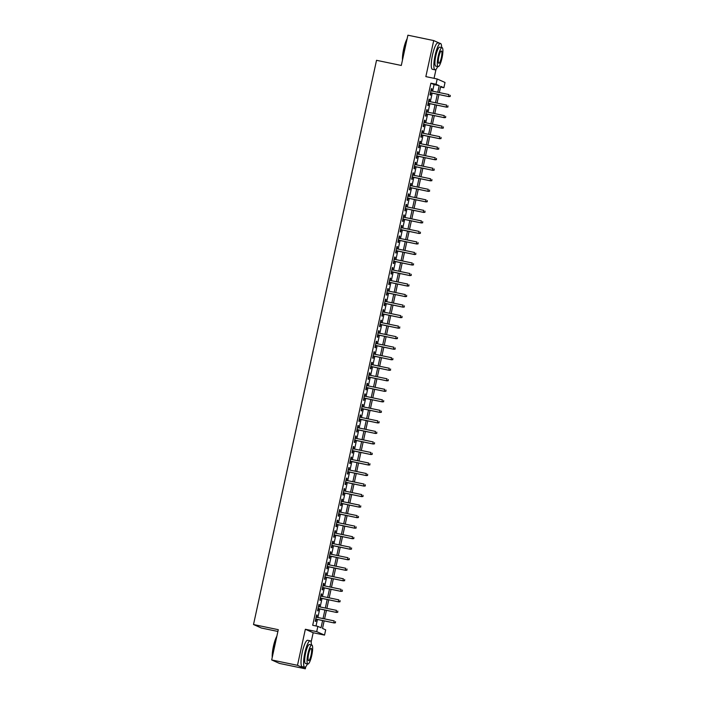 <?xml version="1.0" encoding="UTF-8"?>
<svg xmlns="http://www.w3.org/2000/svg" width="704" height="704" viewBox="0 0 704 704"><rect width="100%" height="100%" fill="white"/><g stroke="black" fill="none" stroke-linecap="round" stroke-linejoin="round"><path stroke-width="1.06" d="M324.157 620.875L322.511 628.434L325.679 629.842L324.535 635.105L316.703 631.62L317.856 626.358L321.024 627.774L322.599 620.558M311.115 642.189L313.174 632.746L324.535 635.105M313.174 632.746L305.351 629.262L297.493 665.315L271.682 659.947L279.506 663.432L305.316 668.8L305.774 666.697M277.895 631.462L261.334 628.012L253.51 624.527L376.526 60.306L401.298 65.463L407.898 35.2L433.708 40.568L425.85 76.622L437.202 78.98L445.025 82.474L443.881 87.736L440.704 86.319L439.34 92.576M434.06 78.329L436.022 69.326M441.364 44.818L440.959 43.806M440.546 87.041L443.881 87.736M297.493 665.315L305.316 668.8M439.877 43.314L433.708 40.568M316.703 617.258L317.161 615.146L316.633 614.918L315.26 621.227L315.788 621.465L316.272 619.238M319 606.734L319.458 604.622L318.93 604.384L317.557 610.702L318.085 610.94L318.569 608.714M321.297 596.2L321.754 594.097L321.226 593.859L319.854 600.178L320.382 600.415L320.866 598.189M323.594 585.675L324.051 583.572L323.523 583.334L322.142 589.653L322.67 589.89L323.162 587.655M325.89 575.15L326.348 573.047L325.82 572.81L324.438 579.128L324.966 579.357L325.45 577.13M328.178 564.626L328.645 562.514L328.108 562.285L326.735 568.594L327.263 568.832L327.747 566.606M330.475 554.101L330.933 551.989L330.405 551.751L329.032 558.07L329.56 558.307L330.044 556.081M332.772 543.576L333.23 541.464L332.702 541.226L331.329 547.545L331.857 547.782L332.341 545.556M335.069 533.042L335.526 530.939L334.998 530.702L333.617 537.02L334.145 537.258L334.638 535.031M337.366 522.518L337.823 520.414L337.295 520.177L335.914 526.495L336.442 526.724L336.926 524.498M339.654 511.993L340.12 509.89L339.592 509.652L338.21 515.962L338.738 516.199L339.222 513.973M341.95 501.468L342.408 499.356L341.88 499.127L340.507 505.437L341.035 505.674L341.519 503.448M344.247 490.943L344.705 488.831L344.177 488.594L342.804 494.912L343.332 495.15L343.816 492.923M346.544 480.41L347.002 478.306L346.474 478.069L345.092 484.387L345.629 484.625L346.113 482.398M348.841 469.885L349.298 467.782L348.77 467.544L347.389 473.862L347.917 474.1L348.41 471.865M351.129 459.36L351.595 457.257L351.067 457.019L349.686 463.338L350.214 463.566L350.698 461.34M353.426 448.835L353.883 446.723L353.355 446.494L351.982 452.804L352.51 453.042L352.994 450.815M355.722 438.31L356.18 436.198L355.652 435.961L354.279 442.279L354.807 442.517L355.291 440.29M358.019 427.786L358.477 425.674L357.949 425.436L356.576 431.754L357.104 431.992L357.588 429.766M360.316 417.252L360.774 415.149L360.246 414.911L358.864 421.23L359.392 421.467L359.885 419.232M362.604 406.727L363.07 404.624L362.542 404.386L361.161 410.705L361.689 410.934L362.173 408.707M364.901 396.202L365.367 394.099L364.83 393.862L363.458 400.171L363.986 400.409L364.47 398.182M367.198 385.678L367.655 383.566L367.127 383.337L365.754 389.646L366.282 389.884L366.766 387.658M369.494 375.153L369.952 373.041L369.424 372.803L368.051 379.122L368.579 379.359L369.063 377.133M371.791 364.619L372.249 362.516L371.721 362.278L370.339 368.597L370.867 368.834L371.36 366.608M374.088 354.094L374.546 351.991L374.018 351.754L372.636 358.072L373.164 358.301L373.648 356.074M376.376 343.57L376.842 341.466L376.306 341.229L374.933 347.547L375.461 347.776L375.945 345.55M378.673 333.045L379.13 330.933L378.602 330.704L377.23 337.014L377.758 337.251L378.242 335.025M380.97 322.52L381.427 320.408L380.899 320.17L379.526 326.489L380.054 326.726L380.538 324.5M383.266 311.986L383.724 309.883L383.196 309.646L381.814 315.964L382.351 316.202L382.835 313.975M385.563 301.462L386.021 299.358L385.493 299.121L384.111 305.439L384.639 305.677L385.132 303.442M387.851 290.937L388.318 288.834L387.79 288.596L386.408 294.914L386.936 295.143L387.42 292.917M390.148 280.412L390.606 278.3L390.078 278.071L388.705 284.381L389.233 284.618L389.717 282.392M392.445 269.887L392.902 267.775L392.374 267.546L391.002 273.856L391.53 274.094L392.014 271.867M394.742 259.362L395.199 257.25L394.671 257.013L393.29 263.331L393.826 263.569L394.31 261.342M397.038 248.829L397.496 246.726L396.968 246.488L395.586 252.806L396.114 253.044L396.607 250.818M399.326 238.304L399.793 236.201L399.265 235.963L397.883 242.282L398.411 242.51L398.895 240.284M401.623 227.779L402.081 225.676L401.553 225.438L400.18 231.748L400.708 231.986L401.192 229.759M403.92 217.254L404.378 215.142L403.85 214.914L402.477 221.223L403.005 221.461L403.489 219.234M406.217 206.73L406.674 204.618L406.146 204.38L404.774 210.698L405.302 210.936L405.786 208.71M408.514 196.196L408.971 194.093L408.443 193.855L407.062 200.174L407.59 200.411L408.082 198.185M410.81 185.671L411.268 183.568L410.74 183.33L409.358 189.649L409.886 189.886L410.37 187.651M413.098 175.146L413.565 173.043L413.028 172.806L411.655 179.124L412.183 179.353L412.667 177.126M415.395 164.622L415.853 162.51L415.325 162.281L413.952 168.59L414.48 168.828L414.964 166.602M417.692 154.097L418.15 151.985L417.622 151.747L416.249 158.066L416.777 158.303L417.261 156.077M419.989 143.572L420.446 141.46L419.918 141.222L418.537 147.541L419.065 147.778L419.558 145.552M422.286 133.038L422.743 130.935L422.215 130.698L420.834 137.016L421.362 137.254L421.846 135.027M424.574 122.514L425.04 120.41L424.503 120.173L423.13 126.491L423.658 126.72L424.142 124.494M426.87 111.989L427.328 109.886L426.8 109.648L425.427 115.958L425.955 116.195L426.439 113.969M429.167 101.464L429.625 99.352L429.097 99.123L427.724 105.433L428.252 105.67L428.736 103.444M432.626 91.177L434.069 84.586L430.892 83.169L312.69 625.284L317.856 626.358M316.026 625.979L317.442 619.485M317.874 617.496L319.73 608.951M320.17 606.971L322.027 598.426M322.458 596.446L324.324 587.902M324.755 585.922L326.621 577.377M327.052 575.397L328.918 566.852M329.349 564.863L331.214 556.318M331.646 554.338L333.502 545.794M333.934 543.814L335.799 535.269M336.23 533.289L338.096 524.744M338.527 522.764L340.393 514.219M340.824 512.239L342.69 503.694M343.121 501.706L344.978 493.161M345.409 491.181L347.274 482.636M347.706 480.656L349.571 472.111M350.002 470.131L351.868 461.586M352.299 459.606L354.165 451.062M354.596 449.073L356.453 440.528M356.893 438.548L358.75 430.003M359.181 428.023L361.046 419.478M361.478 417.498L363.343 408.954M363.774 406.974L365.64 398.429M366.071 396.449L367.928 387.895M368.368 385.915L370.225 377.37M370.656 375.39L372.522 366.846M372.953 364.866L374.818 356.321M375.25 354.341L377.115 345.796M377.546 343.816L379.412 335.271M379.843 333.282L381.7 324.738M382.131 322.758L383.997 314.213M384.428 312.233L386.294 303.688M386.725 301.708L388.59 293.163M389.022 291.183L390.887 282.638M391.318 280.65L393.175 272.105M393.606 270.125L395.472 261.58M395.903 259.6L397.769 251.055M398.2 249.075L400.066 240.53M400.497 238.55L402.362 230.006M402.794 228.026L404.65 219.481M405.09 217.492L406.947 208.947M407.378 206.967L409.244 198.422M409.675 196.442L411.541 187.898M411.972 185.918L413.838 177.373M414.269 175.393L416.126 166.848M416.566 164.859L418.422 156.314M418.854 154.334L420.719 145.79M421.15 143.81L423.016 135.265M423.447 133.285L425.313 124.74M425.744 122.76L427.61 114.215M428.041 112.235L429.898 103.682M430.329 101.702L432.194 93.157M431.464 90.939L431.922 88.827L431.394 88.59L430.012 94.908L430.549 95.146L431.033 92.919M305.351 629.262L316.703 631.62M430.892 83.169L436.058 84.242L437.202 78.98M271.682 659.947L278.282 629.684L253.51 624.527M438.909 94.556L437.052 103.101M436.612 105.081L434.755 113.626M434.324 115.606L432.458 124.15M432.027 126.139L430.162 134.684M429.73 136.664L427.865 145.209M427.434 147.189L425.577 155.734M425.137 157.714L423.28 166.258M422.849 168.238L420.983 176.783M420.552 178.772L418.686 187.317M418.255 189.297L416.39 197.842M415.958 199.822L414.093 208.366M413.662 210.346L411.805 218.891M411.374 220.871L409.508 229.416M409.077 231.396L407.211 239.941M406.78 241.93L404.914 250.474M404.483 252.454L402.618 260.999M402.186 262.979L400.33 271.524M399.898 273.504L398.033 282.049M397.602 284.029L395.736 292.574M395.305 294.562L393.439 303.107M393.008 305.087L391.142 313.632M390.711 315.612L388.854 324.157M388.414 326.137L386.558 334.682M386.126 336.662L384.261 345.206M383.83 347.186L381.964 355.731M381.533 357.72L379.667 366.265M379.236 368.245L377.37 376.79M376.939 378.77L375.082 387.314M374.651 389.294L372.786 397.839M372.354 399.819L370.489 408.364M370.058 410.353L368.192 418.898M367.761 420.878L365.895 429.422M365.464 431.402L363.607 439.947M363.176 441.927L361.31 450.472M360.879 452.452L359.014 460.997M358.582 462.977L356.717 471.53M356.286 473.51L354.42 482.055M353.989 484.035L352.132 492.58M351.692 494.56L349.835 503.105M349.404 505.085L347.538 513.63M347.107 515.61L345.242 524.154M344.81 526.143L342.945 534.688M342.514 536.668L340.657 545.213M340.217 547.193L338.36 555.738M337.929 557.718L336.063 566.262M335.632 568.242L333.766 576.787M333.335 578.776L331.47 587.321M331.038 589.301L329.173 597.846M328.742 599.826L326.885 608.37M326.454 610.35L324.588 618.895M437.791 92.25L439.226 85.659L436.058 84.242M323.03 618.57L324.896 610.025M325.327 608.045L327.193 599.5M327.624 597.52L329.49 588.975M329.921 586.995L331.778 578.45M332.218 576.47L334.074 567.926M334.506 565.937L336.371 557.392M336.802 555.412L338.668 546.867M339.099 544.887L340.965 536.342M341.396 534.362L343.253 525.818M343.693 523.838L345.55 515.293M345.981 513.313L347.846 504.768M348.278 502.779L350.143 494.234M350.574 492.254L352.44 483.71M352.871 481.73L354.737 473.185M355.168 471.205L357.025 462.66M357.456 460.68L359.322 452.135M359.753 450.146L361.618 441.602M362.05 439.622L363.915 431.077M364.346 429.097L366.212 420.552M366.643 418.572L368.5 410.027M368.931 408.047L370.797 399.502M371.228 397.522L373.094 388.969M373.525 386.989L375.39 378.444M375.822 376.464L377.687 367.919M378.118 365.939L379.975 357.394M380.415 355.414L382.272 346.87M382.703 344.89L384.569 336.345M385 334.356L386.866 325.811M387.297 323.831L389.162 315.286M389.594 313.306L391.45 304.762M391.89 302.782L393.747 294.237M394.178 292.257L396.044 283.712M396.475 281.723L398.341 273.178M398.772 271.198L400.638 262.654M401.069 260.674L402.934 252.129M403.366 250.149L405.222 241.604M405.654 239.624L407.519 231.079M407.95 229.099L409.816 220.554M410.247 218.566L412.113 210.021M412.544 208.041L414.41 199.496M414.841 197.516L416.698 188.971M417.129 186.991L418.994 178.446M419.426 176.466L421.291 167.922M421.722 165.933L423.588 157.388M424.019 155.408L425.885 146.863M426.316 144.883L428.173 136.338M428.613 134.358L430.47 125.814M430.901 123.834L432.766 115.289M433.198 113.309L435.063 104.755M435.494 102.775L437.36 94.23M434.069 84.586L439.226 85.659M431.367 88.713L431.922 88.827M429.07 99.238L429.625 99.352M426.774 109.762L427.328 109.886M424.486 120.296L425.04 120.41M422.189 130.821L422.743 130.935M419.892 141.346L420.446 141.46M417.595 151.87L418.15 151.985M415.298 162.395L415.853 162.51M413.002 172.929L413.565 173.043M410.714 183.454L411.268 183.568M408.417 193.978L408.971 194.093M406.12 204.503L406.674 204.618M403.823 215.028L404.378 215.142M401.526 225.553L402.081 225.676M399.238 236.086L399.793 236.201M396.942 246.611L397.496 246.726M394.645 257.136L395.199 257.25M392.348 267.661L392.902 267.775M390.051 278.186L390.606 278.3M387.763 288.719L388.318 288.834M385.466 299.244L386.021 299.358M383.17 309.769L383.724 309.883M380.873 320.294L381.427 320.408M378.576 330.818L379.13 330.933M376.279 341.343L376.842 341.466M373.991 351.877L374.546 351.991M371.694 362.402L372.249 362.516M369.398 372.926L369.952 373.041M367.101 383.451L367.655 383.566M364.804 393.976L365.367 394.099M362.516 404.51L363.07 404.624M360.219 415.034L360.774 415.149M357.922 425.559L358.477 425.674M355.626 436.084L356.18 436.198M353.329 446.609L353.883 446.723M351.041 457.142L351.595 457.257M348.744 467.667L349.298 467.782M346.447 478.192L347.002 478.306M344.15 488.717L344.705 488.831M341.854 499.242L342.408 499.356M339.566 509.766L340.12 509.89M337.269 520.3L337.823 520.414M334.972 530.825L335.526 530.939M332.675 541.35L333.23 541.464M330.378 551.874L330.933 551.989M328.082 562.399L328.645 562.514M325.794 572.933L326.348 573.047M323.497 583.458L324.051 583.572M321.2 593.982L321.754 594.097M318.903 604.507L319.458 604.622M316.606 615.032L317.161 615.146M430.478 92.805L448.914 96.633L430.496 92.717M450.05 96.36L450.278 95.313L450.05 96.36L448.536 96.466L448.95 94.574L430.91 90.816M448.914 96.633L450.261 96.457M402.477 60.051A13.156 2.763 -78.3 0 1 403.665 48.946A13.156 2.763 -78.3 0 1 407.106 38.834M406.956 39.512A13.482 2.834 101.7 0 0 403.911 48.981A13.482 2.834 101.7 0 0 402.662 59.242M441.637 47.538A13.482 2.834 101.7 0 0 440.475 43.446A13.482 2.834 101.7 0 0 435.09 55.466A13.482 2.834 101.7 0 0 434.984 69.837A13.482 2.834 101.7 0 0 437.677 66.546M440.475 43.446L437.897 42.909A13.482 2.834 101.7 0 0 432.511 54.93A13.482 2.834 101.7 0 0 432.406 69.3L434.984 69.837M438.134 66.634L435.758 66.141A9.706 2.042 -78.3 0 1 435.829 55.792A9.706 2.042 -78.3 0 1 439.71 47.142L442.086 47.634A9.706 2.042 101.7 0 0 438.205 56.285A9.706 2.042 101.7 0 0 438.134 66.634A9.706 2.042 101.7 0 0 442.015 57.983A9.706 2.042 101.7 0 0 442.086 47.634M438.882 56.584A6.257 1.311 101.7 0 0 438.83 63.254A6.257 1.311 101.7 0 0 441.338 57.684A6.257 1.311 101.7 0 0 441.382 51.014A6.257 1.311 101.7 0 0 438.882 56.584M272.228 657.43A13.156 2.763 -78.3 0 1 273.416 646.316A13.156 2.763 -78.3 0 1 276.857 636.214M276.707 636.882A13.482 2.834 101.7 0 0 273.662 646.351A13.482 2.834 101.7 0 0 272.413 656.621M311.388 644.917A13.482 2.834 101.7 0 0 310.226 640.816A13.482 2.834 101.7 0 0 304.841 652.837A13.482 2.834 101.7 0 0 304.735 667.216A13.482 2.834 101.7 0 0 307.428 663.916M310.226 640.816L307.648 640.279A13.482 2.834 101.7 0 0 302.262 652.3A13.482 2.834 101.7 0 0 302.157 666.679L304.735 667.216M307.886 664.013L305.51 663.52A9.706 2.042 -78.3 0 1 305.58 653.162A9.706 2.042 -78.3 0 1 309.461 644.512L311.837 645.005A9.706 2.042 101.7 0 0 307.956 653.664A9.706 2.042 101.7 0 0 307.886 664.013A9.706 2.042 101.7 0 0 311.766 655.354A9.706 2.042 101.7 0 0 311.837 645.005M308.634 653.963A6.257 1.311 101.7 0 0 308.581 660.634A6.257 1.311 101.7 0 0 311.089 655.054A6.257 1.311 101.7 0 0 311.133 648.384A6.257 1.311 101.7 0 0 308.634 653.963M428.182 103.33L446.618 107.166L428.199 103.242M447.753 106.894L447.99 105.838L447.753 106.894L446.239 106.99L446.653 105.098L428.613 101.35M446.618 107.166L447.973 106.982M425.885 113.854L444.321 117.691L425.902 113.766M445.465 117.418L445.694 116.362L445.465 117.418L443.942 117.524L444.356 115.623L426.316 111.874M444.321 117.691L445.676 117.506M423.588 124.379L442.033 128.216L423.606 124.291M443.168 127.943L443.397 126.887L443.168 127.943L441.646 128.049L442.059 126.148L424.019 122.399M442.033 128.216L443.379 128.04M421.291 134.904L439.736 138.741L421.318 134.825M440.871 138.468L441.1 137.412L440.871 138.468L439.358 138.574L439.762 136.682L421.722 132.924M439.736 138.741L441.082 138.565M419.003 145.438L437.439 149.266L419.021 145.35M438.574 148.993L438.803 147.946L438.574 148.993L437.061 149.098L437.474 147.206L419.434 143.449M437.439 149.266L438.786 149.09M416.706 155.962L435.142 159.799L416.724 155.874M436.278 159.518L436.515 158.47L436.278 159.518L434.764 159.623L435.178 157.731L417.138 153.982M435.142 159.799L436.489 159.614M414.41 166.487L432.846 170.324L414.427 166.399M433.99 170.051L434.218 168.995L433.99 170.051L432.467 170.148L432.881 168.256L414.841 164.507M432.846 170.324L434.201 170.139M412.113 177.012L430.558 180.849L412.13 176.924M431.693 180.576L431.922 179.52L431.693 180.576L430.17 180.682L430.584 178.781L412.544 175.032M430.558 180.849L431.904 180.673M409.816 187.537L428.261 191.374L409.834 187.449M429.396 191.101L429.625 190.045L429.396 191.101L427.874 191.206L428.287 189.314L410.247 185.557M428.261 191.374L429.607 191.198M407.528 198.062L425.964 201.898L407.546 197.982M427.099 201.626L427.328 200.578L427.099 201.626L425.586 201.731L425.999 199.839L407.959 196.082M425.964 201.898L427.31 201.722M405.231 208.595L423.667 212.432L405.249 208.507M424.802 212.15L425.031 211.103L424.802 212.15L423.289 212.256L423.702 210.364L405.662 206.615M423.667 212.432L425.014 212.247M402.934 219.12L421.37 222.957L402.952 219.032M422.514 222.684L422.743 221.628L422.514 222.684L420.992 222.781L421.406 220.889L403.366 217.14M421.37 222.957L422.726 222.772M400.638 229.645L419.074 233.482L400.655 229.557M420.218 233.209L420.446 232.153L420.218 233.209L418.695 233.314L419.109 231.414L401.069 227.665M419.074 233.482L420.429 233.297M398.341 240.17L416.786 244.006L398.358 240.082M417.921 243.734L418.15 242.678L417.921 243.734L416.398 243.839L416.812 241.938L398.772 238.19M416.786 244.006L418.132 243.83M396.044 250.694L414.489 254.531L396.07 250.615M415.624 254.258L415.853 253.202L415.624 254.258L414.11 254.364L414.524 252.472L396.484 248.714M414.489 254.531L415.835 254.355M393.756 261.228L412.192 265.056L393.774 261.14M413.327 264.783L413.556 263.736L413.327 264.783L411.814 264.889L412.227 262.997L394.187 259.239M412.192 265.056L413.538 264.88M391.459 271.753L409.895 275.59L391.477 271.665M411.039 275.308L411.268 274.261L411.039 275.308L409.517 275.414L409.93 273.522L391.89 269.773M409.895 275.59L411.25 275.405M389.162 282.278L407.598 286.114L389.18 282.19M408.742 285.842L408.971 284.786L408.742 285.842L407.22 285.947L407.634 284.046L389.594 280.298M407.598 286.114L408.954 285.93M386.866 292.802L405.31 296.639L386.883 292.714M406.446 296.366L406.674 295.31L406.446 296.366L404.923 296.472L405.337 294.571L387.297 290.822M405.31 296.639L406.657 296.463M384.569 303.327L403.014 307.164L384.595 303.239M404.149 306.891L404.378 305.835L404.149 306.891L402.635 306.997L403.04 305.105L385.009 301.347M403.014 307.164L404.36 306.988M382.281 313.861L400.717 317.689L382.298 313.773M401.852 317.416L402.081 316.369L401.852 317.416L400.338 317.522L400.752 315.63L382.712 311.872M400.717 317.689L402.063 317.513M379.984 324.386L398.42 328.222L380.002 324.298M399.555 327.941L399.793 326.894L399.555 327.941L398.042 328.046L398.455 326.154L380.415 322.406M398.42 328.222L399.775 328.038M377.687 334.91L396.123 338.747L377.705 334.822M397.267 338.474L397.496 337.418L397.267 338.474L395.745 338.571L396.158 336.679L378.118 332.93M396.123 338.747L397.478 338.562M375.39 345.435L393.835 349.272L375.408 345.347M394.97 348.999L395.199 347.943L394.97 348.999L393.448 349.105L393.862 347.204L375.822 343.455M393.835 349.272L395.182 349.087M373.094 355.96L391.538 359.797L373.12 355.872M392.674 359.524L392.902 358.468L392.674 359.524L391.151 359.63L391.565 357.729L373.525 353.98M391.538 359.797L392.885 359.621M370.806 366.485L389.242 370.322L370.823 366.406M390.377 370.049L390.606 369.002L390.377 370.049L388.863 370.154L389.277 368.262L371.237 364.505M389.242 370.322L390.588 370.146M368.509 377.018L386.945 380.846L368.526 376.93M388.08 380.574L388.309 379.526L388.08 380.574L386.566 380.679L386.98 378.787L368.94 375.03M386.945 380.846L388.291 380.67M366.212 387.543L384.648 391.38L366.23 387.455M385.792 391.107L386.021 390.051L385.792 391.107L384.27 391.204L384.683 389.312L366.643 385.563M384.648 391.38L386.003 391.195M363.915 398.068L382.36 401.905L363.933 397.98M383.495 401.632L383.724 400.576L383.495 401.632L381.973 401.738L382.386 399.837L364.346 396.088M382.36 401.905L383.706 401.72M361.618 408.593L380.063 412.43L361.636 408.505M381.198 412.157L381.427 411.101L381.198 412.157L379.676 412.262L380.09 410.362L362.05 406.613M380.063 412.43L381.41 412.254M359.33 419.118L377.766 422.954L359.348 419.038M378.902 422.682L379.13 421.626L378.902 422.682L377.388 422.787L377.802 420.895L359.762 417.138M377.766 422.954L379.113 422.778M357.034 429.651L375.47 433.479L357.051 429.563M376.605 433.206L376.834 432.159L376.605 433.206L375.091 433.312L375.505 431.42L357.465 427.662M375.47 433.479L376.816 433.303M354.737 440.176L373.173 444.013L354.754 440.088M374.317 443.731L374.546 442.684L374.317 443.731L372.794 443.837L373.208 441.945L355.168 438.196M373.173 444.013L374.528 443.828M352.44 450.701L370.876 454.538L352.458 450.613M372.02 454.265L372.249 453.209L372.02 454.265L370.498 454.362L370.911 452.47L352.871 448.721M370.876 454.538L372.231 454.353M350.143 461.226L368.588 465.062L350.161 461.138M369.723 464.79L369.952 463.734L369.723 464.79L368.201 464.895L368.614 462.994L350.574 459.246M368.588 465.062L369.934 464.886M347.846 471.75L366.291 475.587L347.873 471.662M367.426 475.314L367.655 474.258L367.426 475.314L365.913 475.42L366.326 473.528L348.286 469.77M366.291 475.587L367.638 475.411M345.558 482.275L363.994 486.112L345.576 482.196M365.13 485.839L365.358 484.792L365.13 485.839L363.616 485.945L364.03 484.053L345.99 480.295M363.994 486.112L365.341 485.936M343.262 492.809L361.698 496.637L343.279 492.721M362.833 496.364L363.07 495.317L362.833 496.364L361.319 496.47L361.733 494.578L343.693 490.82M361.698 496.637L363.053 496.461M340.965 503.334L359.401 507.17L340.982 503.246M360.545 506.898L360.774 505.842L360.545 506.898L359.022 506.994L359.436 505.102L341.396 501.354M359.401 507.17L360.756 506.986M338.668 513.858L357.113 517.695L338.686 513.77M358.248 517.422L358.477 516.366L358.248 517.422L356.726 517.528L357.139 515.627L339.099 511.878M357.113 517.695L358.459 517.51M336.371 524.383L354.816 528.22L336.398 524.295M355.951 527.947L356.18 526.891L355.951 527.947L354.438 528.053L354.842 526.152L336.811 522.403M354.816 528.22L356.162 528.044M334.083 534.908L352.519 538.745L334.101 534.829M353.654 538.472L353.883 537.416L353.654 538.472L352.141 538.578L352.554 536.686L334.514 532.928M352.519 538.745L353.866 538.569M331.786 545.442L350.222 549.27L331.804 545.354M351.358 548.997L351.595 547.95L351.358 548.997L349.844 549.102L350.258 547.21L332.218 543.453M350.222 549.27L351.569 549.094M329.49 555.966L347.926 559.803L329.507 555.878M349.07 559.522L349.298 558.474L349.07 559.522L347.547 559.627L347.961 557.735L329.921 553.986M347.926 559.803L349.281 559.618M327.193 566.491L345.638 570.328L327.21 566.403M346.773 570.055L347.002 568.999L346.773 570.055L345.25 570.152L345.664 568.26L327.624 564.511M345.638 570.328L346.984 570.143M324.896 577.016L343.341 580.853L324.922 576.928M344.476 580.58L344.705 579.524L344.476 580.58L342.954 580.686L343.367 578.785L325.327 575.036M343.341 580.853L344.687 580.677M322.608 587.541L341.044 591.378L322.626 587.453M342.179 591.105L342.408 590.049L342.179 591.105L340.666 591.21L341.079 589.318L323.039 585.561M341.044 591.378L342.39 591.202M320.311 598.066L338.747 601.902L320.329 597.986M339.882 601.63L340.111 600.582L339.882 601.63L338.369 601.735L338.782 599.843L320.742 596.086M338.747 601.902L340.094 601.726M318.014 608.599L336.45 612.436L318.032 608.511M337.594 612.154L337.823 611.107L337.594 612.154L336.072 612.26L336.486 610.368L318.446 606.619M336.45 612.436L337.806 612.251M315.718 619.124L334.154 622.961L315.735 619.036M335.298 622.688L335.526 621.632L335.298 622.688L333.775 622.785L334.189 620.893L316.149 617.144M334.154 622.961L335.509 622.776"/></g></svg>
